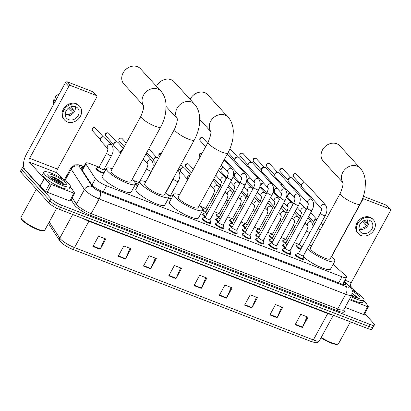 <?xml version="1.0" encoding="UTF-8"?>
<svg xmlns="http://www.w3.org/2000/svg" width="411" height="411" viewBox="0 0 411 411"><rect width="100%" height="100%" fill="white"/><g stroke="black" fill="none" stroke-linecap="round" stroke-linejoin="round"><path stroke-width="0.62" d="M137.577 185.962A4.809 1.022 -151.4 0 1 136.293 184.868A4.809 1.022 -151.4 0 1 135.923 184.056A4.809 1.022 -151.4 0 1 136.36 183.887M205.608 212.61A4.809 1.022 -151.4 0 1 202.983 210.648A4.809 1.022 -151.4 0 1 202.674 210.237M202.751 209.718A4.809 1.022 -151.4 0 1 203.049 209.667M218.945 217.768A4.809 1.022 -151.4 0 1 216.32 215.801A4.809 1.022 -151.4 0 1 215.95 214.989A4.809 1.022 -151.4 0 1 216.386 214.819M232.282 222.926A4.809 1.022 -151.4 0 1 229.657 220.959A4.809 1.022 -151.4 0 1 229.292 220.147A4.809 1.022 -151.4 0 1 229.723 219.977M245.619 228.079A4.809 1.022 -151.4 0 1 242.993 226.112A4.809 1.022 -151.4 0 1 242.629 225.3A4.809 1.022 -151.4 0 1 243.06 225.13M258.956 233.237A4.809 1.022 -151.4 0 1 256.336 231.27A4.809 1.022 -151.4 0 1 255.966 230.458A4.809 1.022 -151.4 0 1 256.397 230.288M272.293 238.39A4.809 1.022 -151.4 0 1 269.673 236.423A4.809 1.022 -151.4 0 1 269.303 235.611A4.809 1.022 -151.4 0 1 269.739 235.441M285.63 243.548A4.809 1.022 -151.4 0 1 283.009 241.581A4.809 1.022 -151.4 0 1 282.64 240.769A4.809 1.022 -151.4 0 1 283.076 240.599M300.6 249.585A4.809 1.022 -151.4 0 1 296.346 246.734A4.809 1.022 -151.4 0 1 295.977 245.922A4.809 1.022 -151.4 0 1 296.413 245.752M103.757 173.355A4.809 1.022 -151.4 0 1 99.888 171.921A4.809 1.022 -151.4 0 1 96.282 169.399A4.809 1.022 -151.4 0 1 95.912 168.587A4.809 1.022 -151.4 0 1 96.344 168.418M205.305 217.034A4.809 1.022 -151.4 0 1 202.685 215.066A4.809 1.022 -151.4 0 1 202.315 214.254A4.809 1.022 -151.4 0 1 202.746 214.085M218.642 222.192A4.809 1.022 -151.4 0 1 216.022 220.224A4.809 1.022 -151.4 0 1 215.652 219.412A4.809 1.022 -151.4 0 1 216.088 219.243M231.984 227.345A4.809 1.022 -151.4 0 1 229.359 225.377A4.809 1.022 -151.4 0 1 228.989 224.565A4.809 1.022 -151.4 0 1 229.425 224.396M245.321 232.503A4.809 1.022 -151.4 0 1 242.696 230.535A4.809 1.022 -151.4 0 1 242.326 229.723A4.809 1.022 -151.4 0 1 242.762 229.554M258.658 237.656A4.809 1.022 -151.4 0 1 256.032 235.688A4.809 1.022 -151.4 0 1 255.668 234.876A4.809 1.022 -151.4 0 1 256.099 234.707M271.995 242.814A4.809 1.022 -151.4 0 1 269.375 240.846A4.809 1.022 -151.4 0 1 269.005 240.034A4.809 1.022 -151.4 0 1 269.436 239.865M285.332 247.967A4.809 1.022 -151.4 0 1 282.711 245.999A4.809 1.022 -151.4 0 1 282.342 245.187A4.809 1.022 -151.4 0 1 282.773 245.018M210.365 222.824A4.809 1.022 -151.4 0 1 210.458 223.281A4.809 1.022 -151.4 0 1 206.913 222.469A4.809 1.022 -151.4 0 1 202.382 219.489A4.809 1.022 -151.4 0 1 202.017 218.678A4.809 1.022 -151.4 0 1 202.448 218.508M223.702 227.977A4.809 1.022 -151.4 0 1 223.795 228.434A4.809 1.022 -151.4 0 1 220.25 227.627A4.809 1.022 -151.4 0 1 215.724 224.647A4.809 1.022 -151.4 0 1 215.354 223.831A4.809 1.022 -151.4 0 1 215.785 223.666M237.039 233.135A4.809 1.022 -151.4 0 1 237.132 233.592A4.809 1.022 -151.4 0 1 233.587 232.78A4.809 1.022 -151.4 0 1 229.061 229.8A4.809 1.022 -151.4 0 1 228.691 228.989A4.809 1.022 -151.4 0 1 229.122 228.819M250.376 238.293A4.809 1.022 -151.4 0 1 250.469 238.745A4.809 1.022 -151.4 0 1 246.929 237.938A4.809 1.022 -151.4 0 1 242.398 234.958A4.809 1.022 -151.4 0 1 242.028 234.147A4.809 1.022 -151.4 0 1 242.464 233.977M263.713 243.446A4.809 1.022 -151.4 0 1 263.805 243.903A4.809 1.022 -151.4 0 1 260.266 243.091A4.809 1.022 -151.4 0 1 255.734 240.111A4.809 1.022 -151.4 0 1 255.365 239.3A4.809 1.022 -151.4 0 1 255.801 239.13M277.05 248.604A4.809 1.022 -151.4 0 1 277.148 249.056A4.809 1.022 -151.4 0 1 273.603 248.249A4.809 1.022 -151.4 0 1 269.071 245.269A4.809 1.022 -151.4 0 1 268.702 244.458A4.809 1.022 -151.4 0 1 269.138 244.288M290.392 253.757A4.809 1.022 -151.4 0 1 290.485 254.214A4.809 1.022 -151.4 0 1 286.94 253.402A4.809 1.022 -151.4 0 1 282.408 250.422A4.809 1.022 -151.4 0 1 282.044 249.611A4.809 1.022 -151.4 0 1 282.475 249.441M303.729 258.915A4.809 1.022 -151.4 0 1 303.821 259.372A4.809 1.022 -151.4 0 1 300.277 258.56A4.809 1.022 -151.4 0 1 295.75 255.58A4.809 1.022 -151.4 0 1 295.381 254.769A4.809 1.022 -151.4 0 1 295.812 254.599M98.923 167.092L90.25 163.737A9.016 1.921 28.6 0 0 85.699 163.121A9.016 1.921 28.6 0 0 85.914 164.046L95.465 178.677A9.016 1.921 28.6 0 0 95.938 179.278A9.016 1.921 28.6 0 0 106.526 185.767L341.973 276.778A9.016 1.921 28.6 0 0 346.524 277.394A9.016 1.921 28.6 0 0 345.137 275.19L333.146 264.355M298.987 244.427L294.394 242.649M285.65 239.269L281.057 237.491M272.313 234.116L267.72 232.338M258.976 228.958L254.378 227.18M245.639 223.805L241.041 222.027M232.302 218.647L227.704 216.869M218.96 213.489L214.367 211.716M205.623 208.336L200.095 206.199M172.954 195.708L170.868 194.901M138.939 182.556L132.876 180.218M105.735 169.722L104.178 169.121M170.95 198.513A4.809 1.022 -151.4 0 1 171.043 198.97A4.809 1.022 -151.4 0 1 168.361 198.539M210.694 218.452A4.809 1.022 -151.4 0 1 210.756 218.858A4.809 1.022 -151.4 0 1 210.381 219.027M224.031 223.61A4.809 1.022 -151.4 0 1 224.093 224.016A4.809 1.022 -151.4 0 1 223.718 224.18M237.368 228.763A4.809 1.022 -151.4 0 1 237.43 229.168A4.809 1.022 -151.4 0 1 237.055 229.338M250.705 233.921A4.809 1.022 -151.4 0 1 250.772 234.327A4.809 1.022 -151.4 0 1 250.397 234.491M264.042 239.074A4.809 1.022 -151.4 0 1 264.109 239.479A4.809 1.022 -151.4 0 1 263.734 239.649M277.384 244.232A4.809 1.022 -151.4 0 1 277.446 244.637A4.809 1.022 -151.4 0 1 277.071 244.802M290.721 249.385A4.809 1.022 -151.4 0 1 290.783 249.79A4.809 1.022 -151.4 0 1 290.407 249.96M83.253 167.611A9.016 1.921 28.6 0 0 81.008 167.734A9.016 1.921 28.6 0 0 81.229 168.659L91.54 184.467A9.016 1.921 28.6 0 0 92.018 185.068A9.016 1.921 28.6 0 0 102.601 191.557L340.945 283.688A9.016 1.921 28.6 0 0 345.497 284.304A9.016 1.921 28.6 0 0 344.11 282.095L344.012 282.008M364.716 313.593L373.686 323.452A9.016 1.921 -151.4 0 1 374.38 324.973A9.016 1.921 -151.4 0 1 369.828 324.356L61.665 205.238A9.016 1.921 -151.4 0 1 51.077 198.749L23.489 168.433A9.016 1.921 -151.4 0 1 22.8 166.907A9.016 1.921 -151.4 0 1 23.684 166.594M372.561 325.512A9.016 1.921 -151.4 0 1 373.255 327.038L372.13 329.098A9.016 1.921 -151.4 0 1 367.578 328.481L59.415 209.363A9.016 1.921 -151.4 0 1 48.827 202.875L21.244 172.558L22.369 170.493A9.016 1.921 -151.4 0 1 21.675 168.972A9.016 1.921 -151.4 0 0 22.369 170.493L49.952 200.809L22.369 170.493L23.489 168.433M59.415 209.363L60.54 207.298A9.016 1.921 -151.4 0 1 49.952 200.809A9.016 1.921 -151.4 0 0 60.54 207.298L368.703 326.416L60.54 207.298L61.665 205.238M373.255 327.038A9.016 1.921 -151.4 0 1 368.703 326.416A9.016 1.921 -151.4 0 0 373.255 327.038L374.38 324.973M342.887 284.068L342.985 284.16A9.016 1.921 -151.4 0 1 343.283 284.433M81.851 169.609A9.016 1.921 -151.4 0 1 82.128 169.671M307.007 316.778L302.553 327.094A2.404 1.233 111.1 0 1 302.368 327.464L307.988 317.158L300.765 314.364L295.144 324.675L302.368 327.464M281.73 307.007L277.271 317.323A2.404 1.233 111.1 0 1 277.091 317.698L282.711 307.387L275.488 304.592L269.868 314.903L277.091 317.698M256.449 297.235L251.989 307.551A2.404 1.233 111.1 0 1 251.809 307.926L257.43 297.615L250.207 294.821L244.586 305.132L251.809 307.926M231.172 287.464L226.713 297.78A2.404 1.233 111.1 0 1 226.533 298.155L232.153 287.844L224.93 285.049L219.31 295.36L226.533 298.155M104.774 238.606L100.315 248.922A2.404 1.233 111.1 0 1 100.135 249.297L105.755 238.986L98.532 236.191L92.912 246.502L100.135 249.297M130.056 248.378L125.596 258.694A2.404 1.233 111.1 0 1 125.417 259.069L131.037 248.758L123.814 245.963L118.193 256.274L125.417 259.069M155.332 258.149L150.873 268.465A2.404 1.233 111.1 0 1 150.693 268.84L156.314 258.529L149.09 255.734L143.47 266.045L150.693 268.84M180.614 267.921L176.155 278.237A2.404 1.233 111.1 0 1 175.975 278.612L181.595 268.301L174.372 265.506L168.751 275.817L175.975 278.612M205.89 277.692L201.431 288.008A2.404 1.233 111.1 0 1 201.251 288.383L206.872 278.072L199.648 275.278L194.028 285.588L201.251 288.383M311.204 341.51A3.005 1.536 -68.9 0 0 313.357 339.923A12.017 2.558 28.6 0 0 319.424 340.745C316.742 343.375 316.789 342.872 312.519 341.978A9.854 2.101 -151.4 0 1 311.204 341.51L72.372 249.194A9.854 2.101 -151.4 0 1 62.195 243.394L59.831 240.928L48.452 223.43M21.244 172.558A9.016 1.921 -151.4 0 1 20.55 171.033L22.8 166.907M73.929 193.185A1.5 0.319 28.6 0 0 74.689 193.288L70.471 201.02A1.5 0.319 -151.4 0 1 69.711 200.917L73.929 193.185L51.416 184.482L47.203 192.22A1.5 0.319 -151.4 0 1 45.554 191.249L40.073 186.301A1.5 0.319 -151.4 0 1 39.959 186.188L25.092 169.851A12.017 6.155 111.1 0 1 26.227 154.613L65.436 82.698A1.5 1.248 -42.3 0 1 67.342 81.871L70.707 85.57A1.5 1.248 137.7 0 0 68.801 86.392L29.592 158.307A3.005 1.536 -68.9 0 0 29.309 162.119L44.172 178.456A1.5 0.319 28.6 0 0 44.29 178.569L49.767 183.517A1.5 0.319 28.6 0 0 51.416 184.482M69.711 200.917L47.203 192.22M62.862 179.098L57.237 172.913A3.005 1.536 -68.9 0 1 57.519 169.101L96.729 97.186A1.5 1.248 137.7 0 0 96.231 95.434L92.865 91.735L67.342 81.871M92.865 91.735A1.5 1.248 -42.3 0 1 93.271 92.013L96.636 95.712M96.231 95.434L70.707 85.57M74.689 193.288A1.5 0.319 28.6 0 0 74.653 193.134L72.182 189.348A1.5 0.319 28.6 0 0 72.1 189.25L70.034 186.979M75.681 106.757A7.511 6.252 137.7 0 0 66.952 109.66A7.511 6.252 137.7 0 0 66.613 118.26A7.511 6.252 137.7 0 0 68.652 119.647A7.511 6.252 137.7 0 0 77.381 116.745A7.511 6.252 137.7 0 0 77.725 108.15A7.511 6.252 137.7 0 0 75.681 106.757M55.726 100.515L53.887 99.549L55.069 101.717M65.21 114.088A6.011 4.999 137.7 0 0 65.657 114.289A6.011 4.999 137.7 0 0 72.043 112.635A6.011 4.999 137.7 0 0 73.708 106.357M79.724 106.326L79.051 105.586A10.218 8.503 137.7 0 0 76.271 103.7A10.218 8.503 137.7 0 0 64.404 107.646A10.218 8.503 137.7 0 0 63.941 119.339L64.614 120.079A10.218 8.503 137.7 0 0 67.389 121.964A10.218 8.503 137.7 0 0 79.261 118.024A10.218 8.503 137.7 0 0 79.724 106.326A10.218 8.503 137.7 0 0 76.944 104.44A10.218 8.503 137.7 0 0 65.077 108.381A10.218 8.503 137.7 0 0 64.614 120.079M72.31 109.824L69.711 107.333M53.887 99.549A7.814 6.499 137.7 0 0 53.784 103.875L53.826 103.998M59.256 94.032A7.814 6.499 137.7 0 0 55.29 96.97L56.471 99.143M65.385 112.871L65.94 113.482A6.011 4.999 -42.3 0 1 65.282 113.379M68.616 108.036L71.416 111.119A6.011 4.999 -42.3 0 0 72.824 108.54L71.16 106.716M65.328 115.712A7.511 6.252 137.7 0 0 72.675 113.76A7.511 6.252 137.7 0 0 75.305 106.629M56.759 208.192L44.768 230.186A13.522 2.882 -151.4 0 1 44.183 230.581L43.402 230.792A12.921 2.754 -151.4 0 1 33.188 227.632A12.921 2.754 -151.4 0 1 22.261 220.229A12.921 2.754 -151.4 0 1 21.259 218.719L21.012 217.948A13.522 2.882 -151.4 0 1 21.023 217.239L36.343 189.152M44.183 230.581A13.522 2.882 -151.4 0 1 33.497 227.278A13.522 2.882 -151.4 0 1 22.06 219.525A13.522 2.882 -151.4 0 1 21.012 217.948M69.105 184.03A15.022 3.201 -151.4 0 1 70.26 186.573A15.022 3.201 -151.4 0 1 59.184 184.041A15.022 3.201 -151.4 0 1 45.03 174.726A15.022 3.201 -151.4 0 1 43.879 172.188A15.022 3.201 -151.4 0 1 54.951 174.716A15.022 3.201 -151.4 0 1 69.105 184.03M70.26 186.573L69.135 188.634A15.022 3.201 -151.4 0 1 58.064 186.106A15.022 3.201 -151.4 0 1 43.905 176.787A15.022 3.201 -151.4 0 1 42.754 174.249L43.879 172.188M63.803 184.585L63.263 183.599C61.686 181.739 59.076 179.828 55.428 177.865L50.127 175.949C52.998 177.249 55.988 179.319 59.081 182.16A7.511 1.598 -151.4 0 0 51.185 178.323M48.642 176.124A10.516 2.24 -151.4 0 1 47.825 174.896A10.516 2.24 -151.4 0 1 54.591 175.661A10.516 2.24 -151.4 0 1 65.493 182.638A10.516 2.24 -151.4 0 1 65.847 184.719A10.516 2.24 -151.4 0 1 57.535 182.15A10.516 2.24 -151.4 0 1 48.642 176.124M58.475 182.607L51.601 178.621M60.705 183.578L59.081 182.16M63.566 184.036L55.428 177.865M63.5 184.513L56.913 179.134L50.127 175.949M143.506 105.447A11.267 9.376 -42.3 0 1 145.109 92.901A11.267 9.376 -42.3 0 1 157.783 89.048A11.267 9.376 -42.3 0 1 160.85 91.129L140.505 68.776A11.267 9.376 137.7 0 0 137.444 66.695A11.267 9.376 137.7 0 0 124.353 71.046A11.267 9.376 137.7 0 0 123.839 83.942L143.531 105.586M143.454 105.201C144.158 106.69 143.311 110.348 140.916 116.179L111.042 170.981A11.267 2.399 28.6 0 0 111.905 172.882A11.267 2.399 28.6 0 0 122.519 179.869A11.267 2.399 28.6 0 0 130.826 181.77L160.701 126.968C163.229 122.303 164.893 117.407 165.7 112.275L166.101 105.149C165.674 98.024 163.121 93.461 160.85 91.129M132.059 179.509A16.527 3.519 -151.4 0 1 134.176 181.492A16.527 3.519 -151.4 0 1 135.445 184.287A16.527 3.519 -151.4 0 1 123.264 181.503A16.527 3.519 -151.4 0 1 107.692 171.253A16.527 3.519 -151.4 0 1 106.423 168.464A16.527 3.519 -151.4 0 1 112.275 168.721M135.445 184.287L131.227 192.019A16.527 3.519 -151.4 0 1 119.046 189.235A16.527 3.519 -151.4 0 1 103.474 178.99A16.527 3.519 -151.4 0 1 102.205 176.196L106.423 168.464M177.115 118.44A11.267 9.376 -42.3 0 1 178.718 105.894A11.267 9.376 -42.3 0 1 191.392 102.041A11.267 9.376 -42.3 0 1 194.46 104.122L174.115 81.768A11.267 9.376 137.7 0 0 171.053 79.688A11.267 9.376 137.7 0 0 156.499 86.351M177.064 118.193C177.768 119.683 176.92 123.341 174.526 129.172L144.646 183.974A11.267 2.399 28.6 0 0 145.515 185.875A11.267 2.399 28.6 0 0 156.129 192.862A11.267 2.399 28.6 0 0 164.436 194.757L194.311 139.961C196.838 135.296 198.503 130.4 199.309 125.268L199.71 118.142C199.284 111.011 196.73 106.454 194.46 104.122M165.669 192.497A16.527 3.519 -151.4 0 1 167.786 194.485A16.527 3.519 -151.4 0 1 169.049 197.275A16.527 3.519 -151.4 0 1 156.874 194.495A16.527 3.519 -151.4 0 1 141.302 184.246A16.527 3.519 -151.4 0 1 140.033 181.457A16.527 3.519 -151.4 0 1 145.879 181.708M169.049 197.275L164.837 205.012A16.527 3.519 -151.4 0 1 152.656 202.227A16.527 3.519 -151.4 0 1 137.084 191.978A16.527 3.519 -151.4 0 1 135.815 189.188L140.033 181.457M210.725 131.433A11.267 9.376 -42.3 0 1 212.328 118.882A11.267 9.376 -42.3 0 1 225.002 115.034A11.267 9.376 -42.3 0 1 228.069 117.114L207.725 94.761A11.267 9.376 137.7 0 0 204.663 92.675A11.267 9.376 137.7 0 0 190.108 99.344M210.668 131.186C211.372 132.671 210.53 136.334 208.136 142.165L178.256 196.961A11.267 2.399 28.6 0 0 179.124 198.867A11.267 2.399 28.6 0 0 189.738 205.854A11.267 2.399 28.6 0 0 198.045 207.75L227.92 152.954C230.448 148.289 232.112 143.388 232.919 138.255L233.32 131.135C232.893 124.004 230.34 119.442 228.069 117.114M199.278 205.49A16.527 3.519 -151.4 0 1 201.395 207.478A16.527 3.519 -151.4 0 1 202.659 210.268A16.527 3.519 -151.4 0 1 190.478 207.483A16.527 3.519 -151.4 0 1 174.911 197.239A16.527 3.519 -151.4 0 1 173.642 194.444A16.527 3.519 -151.4 0 1 179.489 194.701M202.659 210.268L198.446 218A16.527 3.519 -151.4 0 1 186.265 215.22A16.527 3.519 -151.4 0 1 170.693 204.971A16.527 3.519 -151.4 0 1 169.424 202.181L173.642 194.444M342.851 182.505A11.267 9.376 -42.3 0 1 344.449 169.954A11.267 9.376 -42.3 0 1 357.128 166.106A11.267 9.376 -42.3 0 1 360.195 168.186L339.851 145.833A11.267 9.376 137.7 0 0 336.789 143.747A11.267 9.376 137.7 0 0 323.698 148.099A11.267 9.376 137.7 0 0 323.185 160.999L342.877 182.638M342.795 182.258C343.498 183.743 342.656 187.406 340.262 193.237L310.382 248.033A11.267 2.399 28.6 0 0 311.25 249.939A11.267 2.399 28.6 0 0 321.864 256.926A11.267 2.399 28.6 0 0 330.172 258.822L360.046 204.026C362.574 199.361 364.238 194.46 365.045 189.327L365.446 182.207C365.019 175.076 362.466 170.514 360.195 168.186M331.405 256.562A16.527 3.519 -151.4 0 1 333.516 258.55A16.527 3.519 -151.4 0 1 334.785 261.339A16.527 3.519 -151.4 0 1 322.902 258.694A16.527 3.519 -151.4 0 1 307.3 248.593M334.785 261.339L330.572 269.071A16.527 3.519 -151.4 0 1 319.183 266.657A16.527 3.519 -151.4 0 1 303.58 256.818M309.185 245.141A16.527 3.519 -151.4 0 1 311.615 245.773M210.026 219.597A2.702 0.575 -151.4 0 1 210.016 219.695A2.702 0.575 -151.4 0 1 208.023 219.243A2.702 0.575 -151.4 0 1 205.474 217.563A2.702 0.575 -151.4 0 1 205.269 217.106L227.134 176.997C228.218 174.105 228.511 172.584 228.023 172.425L228.074 172.492M210.036 219.654L210.494 222.454A4.506 0.961 -151.4 0 1 210.473 222.623A4.506 0.961 -151.4 0 1 207.154 221.863A4.506 0.961 -151.4 0 1 202.906 219.068A4.506 0.961 -151.4 0 1 202.561 218.308A4.506 0.961 -151.4 0 1 202.69 218.195L205.289 217.065M223.368 224.75A2.702 0.575 -151.4 0 1 223.353 224.853A2.702 0.575 -151.4 0 1 221.359 224.396A2.702 0.575 -151.4 0 1 218.811 222.721A2.702 0.575 -151.4 0 1 218.606 222.264L240.471 182.155C241.555 179.263 241.853 177.737 241.36 177.578L241.416 177.65M223.373 224.812L223.836 227.612A4.506 0.961 -151.4 0 1 223.81 227.776A4.506 0.961 -151.4 0 1 220.491 227.016A4.506 0.961 -151.4 0 1 216.243 224.221A4.506 0.961 -151.4 0 1 215.898 223.461A4.506 0.961 -151.4 0 1 216.027 223.353L218.626 222.223M236.705 229.908A2.702 0.575 -151.4 0 1 236.69 230.006A2.702 0.575 -151.4 0 1 234.696 229.554A2.702 0.575 -151.4 0 1 232.148 227.874A2.702 0.575 -151.4 0 1 231.943 227.417L253.808 187.308C254.892 184.421 255.19 182.895 254.697 182.736L254.753 182.808M236.715 229.965L237.173 232.765A4.506 0.961 -151.4 0 1 237.152 232.934A4.506 0.961 -151.4 0 1 233.828 232.174A4.506 0.961 -151.4 0 1 229.579 229.379A4.506 0.961 -151.4 0 1 229.235 228.619A4.506 0.961 -151.4 0 1 229.364 228.506L231.963 227.375M254.707 182.756L235.251 161.374A2.702 2.25 -42.3 0 1 234.743 159.936A2.702 2.25 -42.3 0 1 235.087 158.718A2.702 2.25 -42.3 0 1 237.866 157.094A2.702 2.25 -42.3 0 1 238.514 157.233A2.702 2.25 -42.3 0 1 239.253 157.737L258.75 179.165C260.785 182.258 260.723 185.839 258.56 189.897A2.702 0.575 -151.4 0 1 257.327 189.764A2.702 0.575 -151.4 0 1 254.019 187.765A2.702 0.575 -151.4 0 1 253.808 187.308M234.743 159.936L234.768 159.088A1.952 1.623 -42.3 0 1 235.015 158.209A1.952 1.623 -42.3 0 1 237.024 157.038L237.866 157.094M250.042 235.061A2.702 0.575 -151.4 0 1 250.027 235.164A2.702 0.575 -151.4 0 1 248.033 234.707A2.702 0.575 -151.4 0 1 245.485 233.032A2.702 0.575 -151.4 0 1 245.28 232.575L267.145 192.466C268.229 189.574 268.527 188.048 268.034 187.889L268.09 187.961M250.052 235.123L250.51 237.923A4.506 0.961 -151.4 0 1 250.489 238.087A4.506 0.961 -151.4 0 1 247.165 237.327A4.506 0.961 -151.4 0 1 242.916 234.532A4.506 0.961 -151.4 0 1 242.572 233.772A4.506 0.961 -151.4 0 1 242.701 233.664L245.3 232.534M272.092 184.318A2.702 2.25 -42.3 0 0 271.486 183.876A2.702 2.25 -42.3 0 0 271.352 183.82A2.702 2.25 -42.3 0 0 268.239 184.832A2.702 2.25 -42.3 0 0 268.044 187.909L248.588 166.532A2.702 2.25 -42.3 0 1 248.08 165.088A2.702 2.25 -42.3 0 1 248.424 163.871A2.702 2.25 -42.3 0 1 251.203 162.247A2.702 2.25 -42.3 0 1 251.856 162.391A2.702 2.25 -42.3 0 1 252.59 162.89L272.092 184.318C274.122 187.416 274.06 190.992 271.897 195.055A2.702 0.575 -151.4 0 1 270.664 194.922A2.702 0.575 -151.4 0 1 267.356 192.923A2.702 0.575 -151.4 0 1 267.145 192.466M248.08 165.088L248.105 164.246A1.952 1.623 -42.3 0 1 248.352 163.367A1.952 1.623 -42.3 0 1 250.361 162.191L251.203 162.247M263.379 240.219A2.702 0.575 -151.4 0 1 263.369 240.317A2.702 0.575 -151.4 0 1 261.375 239.865A2.702 0.575 -151.4 0 1 258.827 238.185A2.702 0.575 -151.4 0 1 258.617 237.728L280.487 197.624C281.571 194.732 281.864 193.206 281.371 193.047L281.427 193.119M263.389 240.276L263.847 243.076A4.506 0.961 -151.4 0 1 263.826 243.245A4.506 0.961 -151.4 0 1 260.502 242.485A4.506 0.961 -151.4 0 1 256.259 239.69A4.506 0.961 -151.4 0 1 255.909 238.93A4.506 0.961 -151.4 0 1 256.038 238.817L258.642 237.686M285.429 189.476A2.702 2.25 -42.3 0 0 284.828 189.034A2.702 2.25 -42.3 0 0 284.695 188.978A2.702 2.25 -42.3 0 0 281.576 189.99A2.702 2.25 -42.3 0 0 281.381 193.062L261.925 171.685A2.702 2.25 -42.3 0 1 261.417 170.246A2.702 2.25 -42.3 0 1 261.761 169.029A2.702 2.25 -42.3 0 1 264.54 167.405A2.702 2.25 -42.3 0 1 265.193 167.544A2.702 2.25 -42.3 0 1 265.927 168.048L285.429 189.476C287.459 192.569 287.397 196.15 285.234 200.208A2.702 0.575 -151.4 0 1 284.001 200.075A2.702 0.575 -151.4 0 1 280.692 198.076A2.702 0.575 -151.4 0 1 280.487 197.624M261.417 170.246L261.442 169.399A1.952 1.623 -42.3 0 1 261.689 168.52A1.952 1.623 -42.3 0 1 263.698 167.349L264.54 167.405M276.716 245.372A2.702 0.575 -151.4 0 1 276.706 245.475A2.702 0.575 -151.4 0 1 274.712 245.018A2.702 0.575 -151.4 0 1 272.164 243.343A2.702 0.575 -151.4 0 1 271.954 242.886L293.824 202.777C294.908 199.885 295.201 198.359 294.708 198.2L294.764 198.272M276.726 245.434L277.184 248.234A4.506 0.961 -151.4 0 1 277.163 248.398A4.506 0.961 -151.4 0 1 273.839 247.638A4.506 0.961 -151.4 0 1 269.595 244.843A4.506 0.961 -151.4 0 1 269.246 244.083A4.506 0.961 -151.4 0 1 269.375 243.975L271.979 242.844M298.766 194.634A2.702 2.25 -42.3 0 0 298.165 194.187A2.702 2.25 -42.3 0 0 298.032 194.131A2.702 2.25 -42.3 0 0 294.913 195.143A2.702 2.25 -42.3 0 0 294.718 198.22L275.262 176.843A2.702 2.25 -42.3 0 1 274.759 175.399A2.702 2.25 -42.3 0 1 275.098 174.182A2.702 2.25 -42.3 0 1 277.877 172.558A2.702 2.25 -42.3 0 1 278.53 172.702A2.702 2.25 -42.3 0 1 279.264 173.201L298.766 194.634C300.801 197.727 300.734 201.303 298.571 205.366A2.702 0.575 -151.4 0 1 297.338 205.233A2.702 0.575 -151.4 0 1 294.029 203.234A2.702 0.575 -151.4 0 1 293.824 202.777M274.759 175.399L274.779 174.557A1.952 1.623 -42.3 0 1 275.026 173.678A1.952 1.623 -42.3 0 1 277.035 172.502L277.877 172.558M290.053 250.53A2.702 0.575 -151.4 0 1 290.043 250.628A2.702 0.575 -151.4 0 1 288.049 250.176A2.702 0.575 -151.4 0 1 285.501 248.496A2.702 0.575 -151.4 0 1 285.296 248.039L307.161 207.935C308.245 205.043 308.538 203.517 308.05 203.358A2.702 2.25 -42.3 0 1 308.25 200.301A2.702 2.25 -42.3 0 1 311.368 199.289A2.702 2.25 -42.3 0 1 311.502 199.345A2.702 2.25 -42.3 0 1 312.103 199.787L292.601 178.359A2.702 2.25 -42.3 0 0 291.867 177.855A2.702 2.25 -42.3 0 0 291.214 177.716A2.702 2.25 -42.3 0 0 288.435 179.34A2.702 2.25 -42.3 0 0 288.096 180.557A2.702 2.25 -42.3 0 0 288.604 181.996L308.06 203.378M290.063 250.587L290.52 253.387A4.506 0.961 -151.4 0 1 290.5 253.556A4.506 0.961 -151.4 0 1 287.181 252.796A4.506 0.961 -151.4 0 1 282.932 250.001A4.506 0.961 -151.4 0 1 282.588 249.241A4.506 0.961 -151.4 0 1 282.717 249.133L285.316 247.997M288.096 180.557L288.116 179.71A1.952 1.623 -42.3 0 1 288.363 178.831A1.952 1.623 -42.3 0 1 290.372 177.66L291.214 177.716M303.395 255.683A2.702 0.575 -151.4 0 1 303.38 255.786A2.702 0.575 -151.4 0 1 301.386 255.329A2.702 0.575 -151.4 0 1 298.838 253.654A2.702 0.575 -151.4 0 1 298.633 253.197L320.498 213.088C321.582 210.196 321.88 208.67 321.387 208.511L321.438 208.583M303.4 255.745L303.863 258.545A4.506 0.961 -151.4 0 1 303.837 258.709A4.506 0.961 -151.4 0 1 300.518 257.949A4.506 0.961 -151.4 0 1 296.269 255.154A4.506 0.961 -151.4 0 1 295.925 254.394A4.506 0.961 -151.4 0 1 296.054 254.286L298.653 253.155M325.44 204.945A2.702 2.25 -42.3 0 0 324.839 204.498A2.702 2.25 -42.3 0 0 324.705 204.442A2.702 2.25 -42.3 0 0 321.592 205.454A2.702 2.25 -42.3 0 0 321.392 208.531L301.941 187.154A2.702 2.25 -42.3 0 1 301.433 185.71A2.702 2.25 -42.3 0 1 301.772 184.493A2.702 2.25 -42.3 0 1 304.556 182.869A2.702 2.25 -42.3 0 1 305.203 183.013A2.702 2.25 -42.3 0 1 305.938 183.512L325.44 204.945C327.475 208.038 327.408 211.614 325.245 215.677A2.702 0.575 -151.4 0 1 324.017 215.544A2.702 0.575 -151.4 0 1 320.708 213.545A2.702 0.575 -151.4 0 1 320.498 213.088M301.433 185.71L301.458 184.868A1.952 1.623 -42.3 0 1 301.705 183.989A1.952 1.623 -42.3 0 1 303.708 182.818L304.556 182.869M206.933 214.054A2.702 0.575 -151.4 0 1 205.772 213.139A2.702 0.575 -151.4 0 1 205.567 212.682L220.296 185.669C221.38 182.777 221.673 181.256 221.18 181.097L221.236 181.164M205.618 216.463A4.506 0.961 -151.4 0 1 203.204 214.645A4.506 0.961 -151.4 0 1 202.859 213.884A4.506 0.961 -151.4 0 1 202.988 213.777L205.587 212.641M220.27 219.207A2.702 0.575 -151.4 0 1 219.109 218.298A2.702 0.575 -151.4 0 1 218.904 217.84L233.633 190.827C234.717 187.935 235.01 186.409 234.517 186.25A2.702 2.25 -42.3 0 1 234.409 183.666A2.702 2.25 -42.3 0 1 237.974 182.237A2.702 2.25 -42.3 0 1 238.575 182.679L239.449 184.03M226.744 177.716L221.442 171.89A2.702 2.25 -42.3 0 1 220.933 170.452A2.702 2.25 -42.3 0 1 221.277 169.234A2.702 2.25 -42.3 0 1 223.641 167.616M218.955 221.616A4.506 0.961 -151.4 0 1 216.54 219.803A4.506 0.961 -151.4 0 1 216.196 219.037A4.506 0.961 -151.4 0 1 216.325 218.929L218.924 217.799M220.933 170.452L220.959 169.604A1.952 1.623 -42.3 0 1 221.205 168.726A1.952 1.623 -42.3 0 1 223.214 167.554L223.605 167.58M233.607 224.365A2.702 0.575 -151.4 0 1 232.451 223.45A2.702 0.575 -151.4 0 1 232.241 222.998L246.97 195.98C248.054 193.093 248.347 191.567 247.859 191.408L247.91 191.48M240.081 182.869L234.779 177.049A2.702 2.25 -42.3 0 1 234.275 175.605A2.702 2.25 -42.3 0 1 234.614 174.387A2.702 2.25 -42.3 0 1 236.977 172.774M232.292 226.774A4.506 0.961 -151.4 0 1 229.883 224.956A4.506 0.961 -151.4 0 1 229.533 224.195A4.506 0.961 -151.4 0 1 229.662 224.087L232.266 222.952M234.275 175.605L234.296 174.762A1.952 1.623 -42.3 0 1 234.542 173.884A1.952 1.623 -42.3 0 1 236.551 172.707L236.942 172.733M246.944 229.518A2.702 0.575 -151.4 0 1 245.788 228.608A2.702 0.575 -151.4 0 1 245.578 228.151L260.307 201.138C261.391 198.246 261.689 196.72 261.196 196.561L261.252 196.633M253.417 188.027L248.121 182.201A2.702 2.25 -42.3 0 1 247.612 180.763A2.702 2.25 -42.3 0 1 247.951 179.545A2.702 2.25 -42.3 0 1 250.314 177.927M245.629 231.927A4.506 0.961 -151.4 0 1 243.22 230.114A4.506 0.961 -151.4 0 1 242.87 229.348A4.506 0.961 -151.4 0 1 242.999 229.24L245.603 228.11M247.612 180.763L247.633 179.915A1.952 1.623 -42.3 0 1 247.879 179.037A1.952 1.623 -42.3 0 1 249.888 177.865L250.278 177.891M260.281 234.676A2.702 0.575 -151.4 0 1 259.125 233.767A2.702 0.575 -151.4 0 1 258.92 233.309L273.644 206.296C274.728 203.404 275.026 201.878 274.533 201.719L274.589 201.791M266.754 193.18L261.458 187.359A2.702 2.25 -42.3 0 1 260.949 185.916A2.702 2.25 -42.3 0 1 261.288 184.698A2.702 2.25 -42.3 0 1 263.651 183.085M258.971 237.085A4.506 0.961 -151.4 0 1 256.556 235.267A4.506 0.961 -151.4 0 1 256.212 234.506A4.506 0.961 -151.4 0 1 256.341 234.398L258.94 233.263M260.949 185.916L260.975 185.073A1.952 1.623 -42.3 0 1 261.216 184.195A1.952 1.623 -42.3 0 1 263.225 183.018L263.615 183.044M273.623 239.829A2.702 0.575 -151.4 0 1 272.462 238.919A2.702 0.575 -151.4 0 1 272.257 238.462L286.981 211.449C288.065 208.557 288.363 207.031 287.87 206.872L287.926 206.944M280.097 198.338L274.795 192.512A2.702 2.25 -42.3 0 1 274.286 191.074A2.702 2.25 -42.3 0 1 274.625 189.856A2.702 2.25 -42.3 0 1 276.988 188.238M272.308 242.238A4.506 0.961 -151.4 0 1 269.893 240.425A4.506 0.961 -151.4 0 1 269.549 239.659A4.506 0.961 -151.4 0 1 269.678 239.551L272.277 238.421M274.286 191.074L274.312 190.226A1.952 1.623 -42.3 0 1 274.558 189.348A1.952 1.623 -42.3 0 1 276.567 188.176L276.957 188.202M286.96 244.987A2.702 0.575 -151.4 0 1 285.799 244.077A2.702 0.575 -151.4 0 1 285.594 243.62L300.323 216.607C301.407 213.715 301.7 212.189 301.206 212.03L301.263 212.102M293.433 203.491L288.132 197.67A2.702 2.25 -42.3 0 1 287.623 196.227A2.702 2.25 -42.3 0 1 287.967 195.009A2.702 2.25 -42.3 0 1 290.325 193.396M285.645 247.396A4.506 0.961 -151.4 0 1 283.23 245.578A4.506 0.961 -151.4 0 1 282.886 244.817A4.506 0.961 -151.4 0 1 283.015 244.709L285.614 243.574M287.623 196.227L287.649 195.384A1.952 1.623 -42.3 0 1 287.895 194.506A1.952 1.623 -42.3 0 1 289.904 193.329L290.294 193.36M103.926 169.507A2.702 0.575 -151.4 0 1 103.911 169.609A2.702 0.575 -151.4 0 1 101.918 169.152A2.702 0.575 -151.4 0 1 99.37 167.477A2.702 0.575 -151.4 0 1 99.164 167.02L106.752 153.098C107.836 150.205 108.134 148.679 107.641 148.52L107.692 148.592M111.694 144.955A2.702 2.25 -42.3 0 0 111.093 144.513A2.702 2.25 -42.3 0 0 107.528 145.936A2.702 2.25 -42.3 0 0 107.646 148.541L100.901 141.127A2.702 2.25 -42.3 0 1 100.392 139.683A2.702 2.25 -42.3 0 1 100.731 138.466A2.702 2.25 -42.3 0 1 103.515 136.842A2.702 2.25 -42.3 0 1 104.897 137.485L111.694 144.955C113.729 148.047 113.662 151.623 111.499 155.687A2.702 0.575 -151.4 0 1 110.271 155.553A2.702 0.575 -151.4 0 1 106.958 153.555A2.702 0.575 -151.4 0 1 106.752 153.098M104.127 172.677A4.506 0.961 -151.4 0 1 100.541 171.526A4.506 0.961 -151.4 0 1 96.801 168.978A4.506 0.961 -151.4 0 1 96.457 168.217A4.506 0.961 -151.4 0 1 96.585 168.109L99.185 166.974M100.392 139.683L100.418 138.841A1.952 1.623 -42.3 0 1 100.659 137.962A1.952 1.623 -42.3 0 1 102.668 136.791L103.515 136.842M120.659 153.339L114.237 146.28A2.702 2.25 -42.3 0 1 113.729 144.842A2.702 2.25 -42.3 0 1 114.068 143.624A2.702 2.25 -42.3 0 1 116.852 142A2.702 2.25 -42.3 0 1 118.24 142.643L123.398 148.314M113.729 144.842L113.755 143.994A1.952 1.623 -42.3 0 1 114.001 143.115A1.952 1.623 -42.3 0 1 116.01 141.944L116.852 142M137.891 185.376A4.506 0.961 -151.4 0 1 136.817 184.447A4.506 0.961 -151.4 0 1 136.467 183.686A4.506 0.961 -151.4 0 1 136.596 183.573L139.201 182.443M139.288 182.823A2.702 0.575 -151.4 0 1 139.175 182.484L146.768 168.567C147.847 165.674 148.145 164.148 147.652 163.989L147.708 164.061M155.826 163.475L154.248 161.749A2.702 2.25 -42.3 0 1 153.745 160.305A2.702 2.25 -42.3 0 1 154.084 159.088A2.702 2.25 -42.3 0 1 156.863 157.464A2.702 2.25 -42.3 0 1 158.25 158.107L158.564 158.451M153.745 160.305L153.765 159.463A1.952 1.623 -42.3 0 1 154.012 158.584A1.952 1.623 -42.3 0 1 156.021 157.413L156.863 157.464M170.616 195.287A2.702 0.575 -151.4 0 1 170.601 195.384A2.702 0.575 -151.4 0 1 167.816 194.521M170.622 195.343L171.084 198.143A4.506 0.961 -151.4 0 1 171.058 198.308A4.506 0.961 -151.4 0 1 168.68 197.958M190.103 175.24A2.702 2.25 -42.3 0 0 187.555 176.869A2.702 2.25 -42.3 0 0 187.673 179.473L180.927 172.06A2.702 2.25 -42.3 0 1 180.419 170.616A2.702 2.25 -42.3 0 1 180.758 169.404A2.702 2.25 -42.3 0 1 183.537 167.775A2.702 2.25 -42.3 0 1 184.924 168.418L190.488 174.531M180.419 170.616L180.439 169.774A1.952 1.623 -42.3 0 1 180.686 168.895A1.952 1.623 -42.3 0 1 182.695 167.724L183.537 167.775M207.231 209.631A2.702 0.575 -151.4 0 1 206.075 208.721A2.702 0.575 -151.4 0 1 205.865 208.264L213.453 194.341C214.537 191.454 214.835 189.928 214.342 189.769L214.398 189.836M205.916 212.04A4.506 0.961 -151.4 0 1 203.507 210.221A4.506 0.961 -151.4 0 1 203.157 209.461A4.506 0.961 -151.4 0 1 203.286 209.353L205.89 208.223M220.568 214.783A2.702 0.575 -151.4 0 1 219.412 213.874A2.702 0.575 -151.4 0 1 219.202 213.417L226.795 199.499C227.874 196.607 228.172 195.081 227.679 194.922L227.735 194.994M219.253 217.198A4.506 0.961 -151.4 0 1 216.844 215.379A4.506 0.961 -151.4 0 1 216.494 214.619A4.506 0.961 -151.4 0 1 216.623 214.506L219.227 213.376M220.45 185.371L220.455 185.243A1.952 1.623 -42.3 0 1 220.702 184.359A1.952 1.623 -42.3 0 1 221.015 183.923M233.905 219.942A2.702 0.575 -151.4 0 1 232.749 219.032A2.702 0.575 -151.4 0 1 232.544 218.575L240.132 204.652C241.216 201.765 241.509 200.239 241.016 200.08L241.072 200.152M232.595 222.351A4.506 0.961 -151.4 0 1 230.181 220.532A4.506 0.961 -151.4 0 1 229.836 219.772A4.506 0.961 -151.4 0 1 229.965 219.664L232.564 218.534M233.787 190.524L233.792 190.396A1.952 1.623 -42.3 0 1 234.039 189.517A1.952 1.623 -42.3 0 1 234.352 189.075M247.247 225.094A2.702 0.575 -151.4 0 1 246.086 224.185A2.702 0.575 -151.4 0 1 245.881 223.728L253.469 209.81C254.553 206.918 254.846 205.392 254.352 205.233A2.702 2.25 -42.3 0 1 254.245 202.649A2.702 2.25 -42.3 0 1 257.81 201.22A2.702 2.25 -42.3 0 1 258.411 201.667L259.284 203.013M245.932 227.509A4.506 0.961 -151.4 0 1 243.518 225.69A4.506 0.961 -151.4 0 1 243.173 224.93A4.506 0.961 -151.4 0 1 243.302 224.822L245.901 223.687M247.129 195.682L247.129 195.554A1.952 1.623 -42.3 0 1 247.376 194.67A1.952 1.623 -42.3 0 1 247.689 194.233M260.584 230.252A2.702 0.575 -151.4 0 1 259.423 229.343A2.702 0.575 -151.4 0 1 259.218 228.886L266.806 214.968C267.89 212.076 268.183 210.55 267.695 210.391L267.746 210.463M259.269 232.662A4.506 0.961 -151.4 0 1 256.854 230.843A4.506 0.961 -151.4 0 1 256.51 230.083A4.506 0.961 -151.4 0 1 256.639 229.975L259.238 228.845M260.466 200.835L260.466 200.707A1.952 1.623 -42.3 0 1 260.713 199.828A1.952 1.623 -42.3 0 1 261.026 199.386M273.921 235.411A2.702 0.575 -151.4 0 1 272.76 234.496A2.702 0.575 -151.4 0 1 272.555 234.039L280.143 220.121C281.227 217.229 281.525 215.703 281.032 215.544L281.088 215.616M272.606 237.82A4.506 0.961 -151.4 0 1 270.191 236.001A4.506 0.961 -151.4 0 1 269.847 235.241A4.506 0.961 -151.4 0 1 269.976 235.133L272.575 233.998M273.803 205.993L273.808 205.865A1.952 1.623 -42.3 0 1 274.055 204.986A1.952 1.623 -42.3 0 1 274.368 204.544M287.258 240.563A2.702 0.575 -151.4 0 1 286.102 239.654A2.702 0.575 -151.4 0 1 285.892 239.197L293.48 225.279C294.564 222.387 294.862 220.861 294.368 220.702A2.702 2.25 -42.3 0 1 294.255 218.113A2.702 2.25 -42.3 0 1 297.821 216.689A2.702 2.25 -42.3 0 1 298.422 217.131L299.3 218.477M285.943 242.973A4.506 0.961 -151.4 0 1 283.533 241.159A4.506 0.961 -151.4 0 1 283.184 240.394A4.506 0.961 -151.4 0 1 283.313 240.286L285.917 239.156M287.14 211.146L287.145 211.018A1.952 1.623 -42.3 0 1 287.392 210.139A1.952 1.623 -42.3 0 1 287.705 209.697M302.229 246.595A2.702 0.575 -151.4 0 1 299.439 244.807A2.702 0.575 -151.4 0 1 299.229 244.35L306.817 230.432C307.901 227.54 308.199 226.014 307.705 225.855L307.762 225.927M300.914 249.009A4.506 0.961 -151.4 0 1 296.87 246.312A4.506 0.961 -151.4 0 1 296.521 245.552A4.506 0.961 -151.4 0 1 296.65 245.444L299.254 244.309M300.477 216.304L300.482 216.176A1.952 1.623 -42.3 0 1 300.729 215.297A1.952 1.623 -42.3 0 1 301.042 214.855M314.59 223.928L314.302 223.615A2.702 2.25 -42.3 0 1 313.793 222.176A2.702 2.25 -42.3 0 1 314.138 220.959A2.702 2.25 -42.3 0 1 316.917 219.335A2.702 2.25 -42.3 0 1 317.087 219.351M313.793 222.176L313.819 221.329A1.952 1.623 -42.3 0 1 314.066 220.45A1.952 1.623 -42.3 0 1 316.074 219.279L316.917 219.335M367.65 306.719A1.5 0.319 28.6 0 0 368.405 306.822L364.192 314.559A1.5 0.319 -151.4 0 1 363.432 314.456L367.65 306.719L349.288 299.624M363.432 314.456L345.076 307.356M356.584 292.632L350.958 286.446A3.005 1.536 -68.9 0 1 351.241 282.64L390.45 210.725A1.5 1.248 137.7 0 0 389.947 208.968L386.587 205.274L363.375 196.299M386.587 205.274A1.5 1.248 -42.3 0 1 386.992 205.551L390.358 209.245M389.947 208.968L364.429 199.104A1.5 1.248 137.7 0 0 362.523 199.926L331.569 256.7M368.405 306.822A1.5 0.319 28.6 0 0 368.369 306.668L365.903 302.886A1.5 0.319 28.6 0 0 365.821 302.784L363.756 300.513M369.402 220.291A7.511 6.252 137.7 0 0 360.673 223.194A7.511 6.252 137.7 0 0 360.334 231.794A7.511 6.252 137.7 0 0 362.374 233.181A7.511 6.252 137.7 0 0 371.102 230.283A7.511 6.252 137.7 0 0 371.446 221.683A7.511 6.252 137.7 0 0 369.402 220.291M358.926 227.622A6.011 4.999 137.7 0 0 359.378 227.828A6.011 4.999 137.7 0 0 365.764 226.173A6.011 4.999 137.7 0 0 367.424 219.89M373.445 219.859L372.772 219.125A10.218 8.503 137.7 0 0 369.992 217.234A10.218 8.503 137.7 0 0 358.125 221.18A10.218 8.503 137.7 0 0 357.657 232.873L358.33 233.612A10.218 8.503 137.7 0 0 361.11 235.503A10.218 8.503 137.7 0 0 372.977 231.557A10.218 8.503 137.7 0 0 373.445 219.859A10.218 8.503 137.7 0 0 370.665 217.974A10.218 8.503 137.7 0 0 358.798 221.919A10.218 8.503 137.7 0 0 358.33 233.612M366.026 223.358L363.432 220.871M359.101 226.404L359.661 227.016A6.011 4.999 -42.3 0 1 359.003 226.913M362.338 221.57L365.138 224.653A6.011 4.999 -42.3 0 0 366.545 222.074L364.881 220.25M359.05 229.246A7.511 6.252 137.7 0 0 366.396 227.293A7.511 6.252 137.7 0 0 369.027 220.162M350.413 321.844L338.489 343.719A13.522 2.882 -151.4 0 1 337.904 344.115L337.118 344.326A12.921 2.754 -151.4 0 1 321.032 337.801M337.904 344.115A13.522 2.882 -151.4 0 1 321.248 337.405M352.232 290.053A15.022 3.201 -151.4 0 1 362.826 297.569A15.022 3.201 -151.4 0 1 363.982 300.107A15.022 3.201 -151.4 0 1 350.932 296.608M363.982 300.107L362.856 302.167A15.022 3.201 -151.4 0 1 349.807 298.674M351.903 294.815L352.802 295.694A7.511 1.598 -151.4 0 0 351.79 295.041M352.499 291.301A10.516 2.24 -151.4 0 1 359.214 296.172A10.516 2.24 -151.4 0 1 359.568 298.258A10.516 2.24 -151.4 0 1 351.4 295.756M357.519 298.119L356.984 297.132L352.412 293.315M352.196 296.141L351.477 295.612M354.426 297.117L352.802 295.694M357.287 297.574L352.407 293.362M357.221 298.047L352.314 293.737M91.992 185.042L95.465 178.677M103.233 191.803L106.526 185.767M82.411 170.473L85.914 164.046M338.685 282.814L341.973 276.778M83.716 166.758L82.015 166.106A6.011 1.279 28.6 0 0 79.128 166.306L92.367 186.604A6.011 1.279 28.6 0 0 92.686 187.005A6.011 1.279 28.6 0 0 99.745 191.331L346.273 286.626A6.011 1.279 28.6 0 0 348.847 286.02A6.011 1.279 28.6 0 0 348.384 285.563L344.156 281.746M348.384 285.563A6.011 4.393 132.1 0 1 349.602 286.262L351.477 288.44L352.222 290.027L351.775 295.067A12.017 2.558 -151.4 0 1 345.708 294.245L99.174 198.95A12.017 2.558 -151.4 0 1 85.056 190.298A12.017 2.558 -151.4 0 1 84.425 189.497L76.415 204.19A12.017 2.558 28.6 0 0 77.047 204.991A12.017 2.558 28.6 0 0 91.165 213.643L337.698 308.938A12.017 2.558 28.6 0 0 343.76 309.76L343.668 310.238L343.545 309.986M343.699 309.904A13.522 2.882 -151.4 0 1 337.554 310.844L91.021 215.549A1.5 0.771 111.1 0 1 91.165 213.643L99.174 198.95A6.011 3.077 -68.9 0 0 99.745 191.331M91.021 215.549A13.522 2.882 -151.4 0 1 75.141 205.813A13.522 2.882 -151.4 0 1 74.432 204.914L71.118 199.838M51.077 198.749L48.827 202.875M369.828 324.356L367.578 328.481M92.367 186.604A6.011 5.461 146.9 0 0 84.425 189.497L71.185 169.204L65 180.547M79.128 166.306A6.011 5.461 146.9 0 0 71.185 169.204A12.017 2.558 -151.4 0 1 70.898 167.971L64.306 180.059M72.238 197.783L76.415 204.19A1.5 1.367 -33.1 0 1 74.432 204.914M346.273 286.626A6.011 3.077 -68.9 0 1 345.708 294.245L337.698 308.938A1.5 0.771 111.1 0 0 337.554 310.844M82.015 166.106A6.011 3.077 -68.9 0 0 81.373 165.654L78.27 164.76L74.874 164.868L70.898 167.971M342.985 284.16L344.11 282.095M327.963 313.167A3.005 1.536 -68.9 0 0 327.747 313.526L88.92 221.21A12.017 2.558 -151.4 0 1 83.397 218.631M332.026 314.739A12.017 2.558 -151.4 0 1 327.747 313.526L313.357 339.923L74.53 247.607A3.005 1.536 111.1 0 1 72.372 249.194M49.238 221.991L59.78 238.154A12.017 2.558 28.6 0 0 60.417 238.955A12.017 2.558 28.6 0 0 74.53 247.607L88.92 221.21A3.005 1.536 -68.9 0 1 89.136 220.851M59.831 240.928A3.005 2.728 146.9 0 1 59.78 238.154L72.685 214.491M48.477 223.384A3.005 2.728 146.9 0 0 48.75 223.944M201.431 288.008L194.228 285.224M176.155 278.237L168.952 275.452M150.873 268.465L143.67 265.681M125.596 258.694L118.394 255.909M100.315 248.922L93.112 246.138M226.713 297.78L219.51 294.995M251.989 307.551L244.786 304.767M277.271 317.323L270.068 314.538M302.553 327.094L295.345 324.31M57.519 169.101L29.592 158.307M57.237 172.913L29.309 162.119M39.959 186.188L44.172 178.456M68.801 86.392L65.436 82.698M44.29 178.569L40.073 186.301M45.554 191.249L49.767 183.517M53.784 177.424A12.32 2.625 -151.4 0 1 60.17 180.876M59.929 181.148A12.017 2.558 -151.4 0 1 62.693 183.029M140.916 116.179A11.267 2.399 28.6 0 0 141.78 118.085A11.267 2.399 28.6 0 0 155.014 126.198A11.267 2.399 28.6 0 0 160.701 126.968M174.526 129.172A11.267 2.399 28.6 0 0 175.389 131.078A11.267 2.399 28.6 0 0 188.623 139.185A11.267 2.399 28.6 0 0 194.311 139.961M208.136 142.165A11.267 2.399 28.6 0 0 208.999 144.066A11.267 2.399 28.6 0 0 222.233 152.178A11.267 2.399 28.6 0 0 227.92 152.954M340.262 193.237A11.267 2.399 28.6 0 0 341.125 195.138A11.267 2.399 28.6 0 0 354.359 203.25A11.267 2.399 28.6 0 0 360.046 204.026M203.116 138.142L202.376 137.639C201.462 137.289 198.641 137.777 200.229 140.773A1.952 1.623 -42.3 0 1 200.316 138.538A1.952 1.623 -42.3 0 1 202.587 137.783A1.952 1.623 -42.3 0 1 203.116 138.142L207.627 143.1M210.016 219.695L231.881 179.586A2.702 0.575 -151.4 0 1 230.653 179.453A2.702 0.575 -151.4 0 1 227.34 177.454A2.702 0.575 -151.4 0 1 227.134 176.997M221.318 165.068L228.033 172.445A2.702 2.25 -42.3 0 1 228.223 169.363A2.702 2.25 -42.3 0 1 231.342 168.356A2.702 2.25 -42.3 0 1 231.475 168.412A2.702 2.25 -42.3 0 1 232.076 168.854L224.057 160.038M223.353 224.853L245.218 184.745A2.702 0.575 -151.4 0 1 243.99 184.611A2.702 0.575 -151.4 0 1 240.682 182.612A2.702 0.575 -151.4 0 1 240.471 182.155M224.555 159.124L241.37 177.598A2.702 2.25 -42.3 0 1 241.565 174.521A2.702 2.25 -42.3 0 1 244.679 173.509A2.702 2.25 -42.3 0 1 244.812 173.565A2.702 2.25 -42.3 0 1 245.413 174.007L227.298 154.099M254.707 182.751A2.702 2.25 -42.3 0 1 254.902 179.679A2.702 2.25 -42.3 0 1 258.016 178.667A2.702 2.25 -42.3 0 1 258.149 178.723A2.702 2.25 -42.3 0 1 258.75 179.165M243.132 153.611L242.387 153.103C241.478 152.758 238.657 153.241 240.24 156.242A1.952 1.623 -42.3 0 1 240.327 154.002A1.952 1.623 -42.3 0 1 242.598 153.252A1.952 1.623 -42.3 0 1 243.132 153.611L250.977 162.232M256.469 158.764L255.729 158.261C254.815 157.911 251.994 158.399 253.577 161.395A1.952 1.623 -42.3 0 1 253.669 159.16A1.952 1.623 -42.3 0 1 255.935 158.405A1.952 1.623 -42.3 0 1 256.469 158.764L264.314 167.39M269.806 163.922L269.066 163.414C268.152 163.069 265.331 163.552 266.919 166.553A1.952 1.623 -42.3 0 1 267.006 164.313A1.952 1.623 -42.3 0 1 269.272 163.563A1.952 1.623 -42.3 0 1 269.806 163.922L277.651 172.543M283.143 169.075L282.403 168.572C281.489 168.222 278.668 168.71 280.256 171.706A1.952 1.623 -42.3 0 1 280.343 169.471A1.952 1.623 -42.3 0 1 282.614 168.715A1.952 1.623 -42.3 0 1 283.143 169.075L290.988 177.701M290.043 250.628L311.908 210.519A2.702 0.575 -151.4 0 1 310.68 210.386A2.702 0.575 -151.4 0 1 307.366 208.387A2.702 0.575 -151.4 0 1 307.161 207.935M296.48 174.233L295.74 173.725C294.826 173.38 292.01 173.863 293.593 176.864A1.952 1.623 -42.3 0 1 293.68 174.624A1.952 1.623 -42.3 0 1 295.951 173.874A1.952 1.623 -42.3 0 1 296.48 174.233L304.33 182.854M202.032 153.36L201.904 153.308C200.994 152.964 198.174 153.447 199.756 156.447A1.952 1.623 -42.3 0 1 199.803 154.264A1.952 1.623 -42.3 0 1 202.001 153.416M221.663 187.041A2.702 0.575 -151.4 0 1 220.502 186.126A2.702 0.575 -151.4 0 1 220.296 185.669M215.796 175.189L221.19 181.117A2.702 2.25 -42.3 0 1 221.072 178.508A2.702 2.25 -42.3 0 1 224.637 177.084A2.702 2.25 -42.3 0 1 225.238 177.526L226.112 178.872M235 192.194A2.702 0.575 -151.4 0 1 233.838 191.285A2.702 0.575 -151.4 0 1 233.633 190.827M227.478 163.804A1.952 1.623 -42.3 0 1 228.773 163.758M227.278 163.583L228.583 163.619A1.952 1.002 111.1 0 1 228.722 163.701M248.336 197.352A2.702 0.575 -151.4 0 1 247.175 196.437A2.702 0.575 -151.4 0 1 246.97 195.98M243.934 187.103L247.869 191.428A2.702 2.25 -42.3 0 1 247.746 188.819A2.702 2.25 -42.3 0 1 251.311 187.395A2.702 2.25 -42.3 0 1 251.912 187.837L252.791 189.183M240.82 168.957A1.952 1.623 -42.3 0 1 242.115 168.916M240.615 168.736L241.92 168.777A1.952 1.002 111.1 0 1 242.058 168.854M261.673 202.505A2.702 0.575 -151.4 0 1 260.517 201.596A2.702 0.575 -151.4 0 1 260.307 201.138M261.201 196.581A2.702 2.25 -42.3 0 1 261.083 193.977A2.702 2.25 -42.3 0 1 264.648 192.548A2.702 2.25 -42.3 0 1 265.249 192.995L266.128 194.341M254.157 174.115A1.952 1.623 -42.3 0 1 255.452 174.069M253.957 173.894L255.257 173.93A1.952 1.002 111.1 0 1 255.395 174.012M275.01 207.663A2.702 0.575 -151.4 0 1 273.854 206.748A2.702 0.575 -151.4 0 1 273.644 206.296M274.543 201.734A2.702 2.25 -42.3 0 1 274.42 199.13A2.702 2.25 -42.3 0 1 277.985 197.706A2.702 2.25 -42.3 0 1 278.586 198.148L279.465 199.494M267.494 179.268A1.952 1.623 -42.3 0 1 268.789 179.227M267.294 179.047L268.594 179.088A1.952 1.002 111.1 0 1 268.732 179.165M288.347 212.816A2.702 0.575 -151.4 0 1 287.191 211.906A2.702 0.575 -151.4 0 1 286.981 211.449L282.049 206.055M283.944 202.572L287.88 206.897A2.702 2.25 -42.3 0 1 287.757 204.288A2.702 2.25 -42.3 0 1 291.322 202.859A2.702 2.25 -42.3 0 1 291.928 203.306L292.802 204.652M280.831 184.426A1.952 1.623 -42.3 0 1 282.126 184.385M280.631 184.205L281.931 184.241A1.952 1.002 111.1 0 1 282.074 184.323M301.684 217.974A2.702 0.575 -151.4 0 1 300.528 217.065A2.702 0.575 -151.4 0 1 300.323 216.607M297.287 207.73L301.217 212.05A2.702 2.25 -42.3 0 1 301.099 209.44A2.702 2.25 -42.3 0 1 304.664 208.017A2.702 2.25 -42.3 0 1 305.265 208.459L306.138 209.805M95.475 128.242L94.736 127.734C93.821 127.389 91.001 127.878 92.583 130.873A1.952 1.623 -42.3 0 1 92.675 128.638A1.952 1.623 -42.3 0 1 94.941 127.883A1.952 1.623 -42.3 0 1 95.475 128.242L103.284 136.827M108.812 133.4L108.072 132.892C107.158 132.542 104.337 133.03 105.92 136.026A1.952 1.623 -42.3 0 1 106.012 133.791A1.952 1.623 -42.3 0 1 108.278 133.036A1.952 1.623 -42.3 0 1 108.812 133.4L116.626 141.985M120.706 153.252A2.702 2.25 -42.3 0 1 120.865 151.094A2.702 2.25 -42.3 0 1 122.704 149.583M122.149 138.553L121.409 138.045C120.495 137.7 117.674 138.188 119.262 141.184A1.952 1.623 -42.3 0 1 119.349 138.949A1.952 1.623 -42.3 0 1 121.62 138.194A1.952 1.623 -42.3 0 1 122.149 138.553L126.259 143.069M145.777 181.677L151.515 171.156A2.702 0.575 -151.4 0 1 150.282 171.022A2.702 0.575 -151.4 0 1 146.974 169.024A2.702 0.575 -151.4 0 1 146.768 168.567M143.187 159.093L147.662 164.01A2.702 2.25 -42.3 0 1 147.539 161.405A2.702 2.25 -42.3 0 1 151.104 159.977A2.702 2.25 -42.3 0 1 151.71 160.418C153.74 163.511 153.678 167.092 151.515 171.156M148.823 148.864L148.787 148.823A1.952 1.623 -42.3 0 1 148.823 148.864L156.637 157.454M161.42 153.514C160.511 153.169 157.69 153.652 159.273 156.648A1.952 1.623 -42.3 0 1 159.227 154.608A1.952 1.623 -42.3 0 1 161.23 153.565M170.601 195.384L178.189 181.467A2.702 0.575 -151.4 0 1 176.961 181.333A2.702 0.575 -151.4 0 1 173.648 179.335A2.702 0.575 -151.4 0 1 173.442 178.877L174.269 176.72M177.778 170.288A2.702 2.25 -42.3 0 1 177.783 170.288A2.702 2.25 -42.3 0 1 178.384 170.729C180.419 173.822 180.352 177.403 178.189 181.467M188.839 164.333L188.099 163.825C187.185 163.48 184.364 163.963 185.947 166.964A1.952 1.623 -42.3 0 1 186.039 164.724A1.952 1.623 -42.3 0 1 188.305 163.974A1.952 1.623 -42.3 0 1 188.839 164.333L193.35 169.286M214.819 195.713A2.702 0.575 -151.4 0 1 213.663 194.799A2.702 0.575 -151.4 0 1 213.453 194.341M210.278 185.31L214.352 189.79A2.702 2.25 -42.3 0 1 214.229 187.18A2.702 2.25 -42.3 0 1 217.794 185.757A2.702 2.25 -42.3 0 1 218.395 186.198L219.274 187.544M228.156 200.866A2.702 0.575 -151.4 0 1 227 199.957A2.702 0.575 -151.4 0 1 226.795 199.499M225.074 192.071L227.689 194.942A2.702 2.25 -42.3 0 1 227.566 192.338A2.702 2.25 -42.3 0 1 231.131 190.91A2.702 2.25 -42.3 0 1 231.737 191.351L232.611 192.702M241.498 206.024A2.702 0.575 -151.4 0 1 240.337 205.11A2.702 0.575 -151.4 0 1 240.132 204.652M238.416 197.229L241.026 200.1A2.702 2.25 -42.3 0 1 240.908 197.491A2.702 2.25 -42.3 0 1 244.473 196.068A2.702 2.25 -42.3 0 1 245.074 196.509L245.948 197.855M254.835 211.177A2.702 0.575 -151.4 0 1 253.674 210.268A2.702 0.575 -151.4 0 1 253.469 209.81M268.172 216.335A2.702 0.575 -151.4 0 1 267.011 215.421A2.702 0.575 -151.4 0 1 266.806 214.968M267.7 210.406A2.702 2.25 -42.3 0 1 267.582 207.802A2.702 2.25 -42.3 0 1 271.147 206.379A2.702 2.25 -42.3 0 1 271.748 206.82L272.627 208.166M281.509 221.488A2.702 0.575 -151.4 0 1 280.353 220.579A2.702 0.575 -151.4 0 1 280.143 220.121M278.427 212.693L281.042 215.57A2.702 2.25 -42.3 0 1 280.918 212.96A2.702 2.25 -42.3 0 1 284.484 211.531A2.702 2.25 -42.3 0 1 285.085 211.978L285.964 213.324M294.846 226.646A2.702 0.575 -151.4 0 1 293.69 225.737A2.702 0.575 -151.4 0 1 293.48 225.279M309.817 232.677A2.702 0.575 -151.4 0 1 307.027 230.89A2.702 0.575 -151.4 0 1 306.817 230.432M305.101 223.003L307.716 225.88A2.702 2.25 -42.3 0 1 307.592 223.271A2.702 2.25 -42.3 0 1 311.158 221.842A2.702 2.25 -42.3 0 1 311.764 222.289L313.244 226.394M320.637 229.225A2.702 2.25 -42.3 0 1 320.934 228.424A2.702 2.25 -42.3 0 1 321.464 227.715M362.964 197.496L364.429 199.104M351.241 282.64L344.983 280.22M350.958 286.446L348.949 285.671M362.523 199.926L362.178 199.551M352.376 293.49A12.32 2.625 -151.4 0 1 353.892 294.41M353.65 294.682A12.017 2.558 -151.4 0 1 356.409 296.562M82.02 169.871L85.699 163.121M342.759 284.299L346.524 277.394M351.775 295.067L343.76 309.76M83.808 166.594L81.373 165.654M349.602 286.262L344.3 281.473M319.424 340.745L333.331 315.242M177.141 118.574L166.136 106.485M210.751 131.566L199.746 119.478M210.473 222.623L210.021 223.45M232.076 168.854C234.111 171.947 234.044 175.523 231.881 179.586M202.561 218.308L202.109 219.135M200.229 140.773L205.649 146.727M223.81 227.776L223.358 228.603M245.413 174.007C247.448 177.105 247.381 180.681 245.218 184.745M215.898 223.461L215.446 224.288M236.69 230.006L258.56 189.897M237.152 232.934L236.7 233.761M229.975 148.659L237.64 157.079M229.235 228.619L228.783 229.446M228.177 152.481L234.748 159.709M250.027 235.164L271.897 195.055M250.489 238.087L250.037 238.914M242.572 233.772L242.12 234.599M240.24 156.242L248.09 164.862M263.369 240.317L285.234 200.208M263.826 243.245L263.374 244.072M255.909 238.93L255.457 239.757M253.577 161.395L261.427 170.02M276.706 245.475L298.571 205.366M277.163 248.398L276.711 249.225M269.246 244.083L268.799 244.91M266.919 166.553L274.764 175.173M290.5 253.556L290.048 254.383M312.103 199.787C314.138 202.88 314.071 206.461 311.908 210.519M282.588 249.241L282.136 250.068M280.256 171.706L288.101 180.331M303.38 255.786L325.245 215.677M303.837 258.709L303.385 259.536M295.925 254.394L295.473 255.221M293.593 176.864L301.438 185.484M225.238 177.526L218.539 170.164M202.859 213.884L202.407 214.712M199.756 156.447L200.126 156.853M230.597 181.95L234.573 186.322M238.575 182.679L233.083 176.643M216.196 219.037L215.744 219.87M219.417 168.551L220.943 170.226M251.912 187.837L246.42 181.801M229.533 224.195L229.081 225.023M233.499 174.521L234.28 175.379M261.206 196.581L257.271 192.261M265.249 192.995L259.757 186.954M242.87 229.348L242.423 230.181M246.836 179.679L247.617 180.537M274.543 201.739L270.608 197.414M278.586 198.148L273.094 192.112M256.212 234.506L255.76 235.333M260.173 184.832L260.954 185.69M291.928 203.306L286.431 197.265M269.549 239.659L269.097 240.492M273.51 189.99L274.291 190.848M305.265 208.459L299.768 202.423M282.886 244.817L282.434 245.644M286.852 195.143L287.628 196.001M103.911 169.609L111.499 155.687M103.937 169.563L104.368 172.23M96.457 168.217L96.004 169.044M92.583 130.873L100.397 139.457M105.92 136.026L113.734 144.615M119.262 141.184L124.276 146.696M151.71 160.418L145.931 154.068M136.467 183.686L136.02 184.513M146.809 152.455L153.75 160.079M171.058 198.308L170.606 199.14M165.905 192.697L173.442 178.877M178.384 170.729L177.855 170.149M180.712 164.903L183.311 167.765M178.734 168.536L180.424 170.39M185.947 166.964L191.367 172.918M218.395 186.198L213.016 180.285M203.157 209.461L202.705 210.288M231.737 191.351L227.817 187.046M216.494 214.619L216.042 215.446M213.9 178.672L220.286 185.69M245.074 196.509L241.154 192.204M229.836 219.772L229.384 220.599M228.696 185.433L233.623 190.848M251.753 202.382L254.409 205.305M258.411 201.667L254.491 197.357M243.173 224.93L242.721 225.757M242.033 190.586L246.96 196.001M267.705 210.411L265.09 207.54M271.748 206.82L267.828 202.515M256.51 230.083L256.058 230.91M255.37 195.744L260.297 201.159M285.085 211.978L281.165 207.668M269.847 235.241L269.395 236.068M268.712 200.897L273.634 206.312M294.379 220.722L291.764 217.851M298.422 217.131L294.507 212.826M283.184 240.394L282.732 241.226M311.764 222.289L307.844 217.979M296.521 245.552L296.069 246.379M295.386 211.213L300.313 216.623M320.179 230.073L318.443 228.162M310.701 212.739L316.691 219.32M322.918 225.048L321.181 223.137M308.723 216.366L313.804 221.95"/></g></svg>
